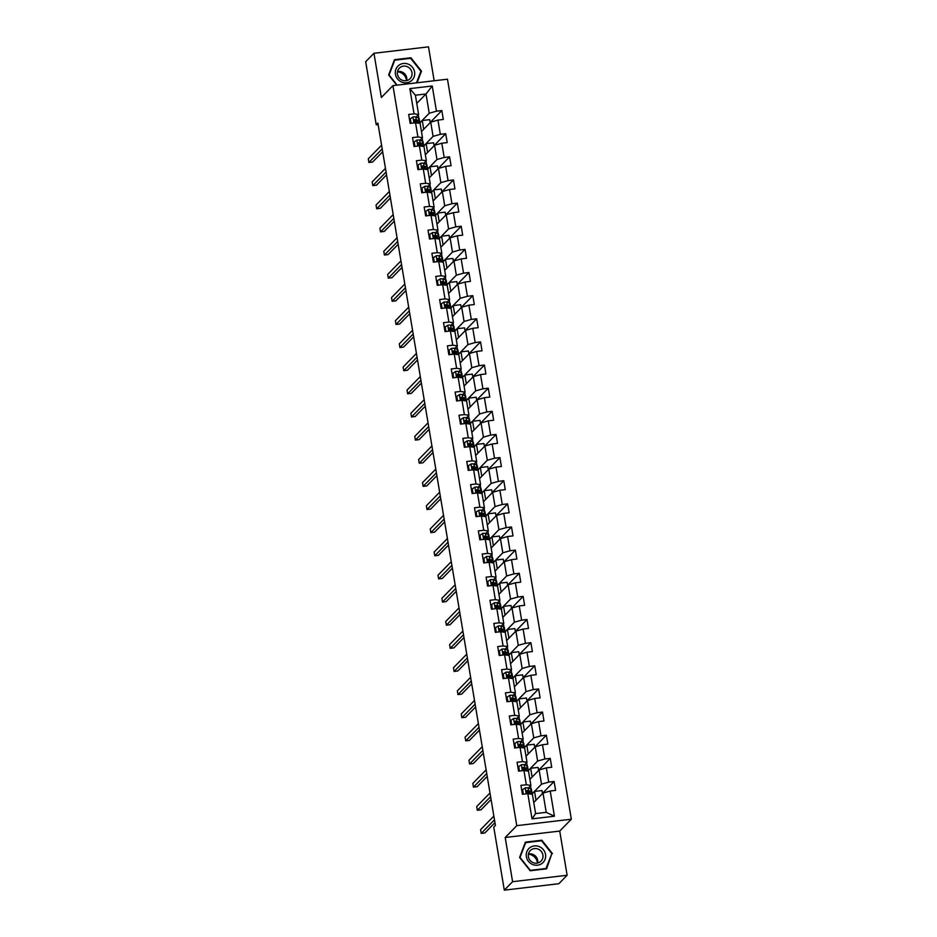 <?xml version="1.0" encoding="UTF-8"?>
<svg xmlns="http://www.w3.org/2000/svg" width="937" height="937" viewBox="0 0 937 937"><rect width="100%" height="100%" fill="white"/><g stroke="black" fill="none" stroke-linecap="round" stroke-linejoin="round"><path stroke-width="1.41" d="M434.171 80.769L428.502 46.85L373.957 53.28L365.676 61.737L376.229 124.762L378.126 124.539M571.324 819.219L447.476 79.2L392.943 85.618L516.779 825.649L571.324 819.219L559.729 831.072L505.195 837.491L512.586 881.694L567.131 875.263L559.729 831.072M567.131 875.263L558.85 883.72L504.305 890.15L512.586 881.694M416.766 103.41L426.007 93.969L415.396 95.211L418.616 114.49L414.049 113.834L408.661 114.466L410.16 123.368L415.536 122.735L417.914 136.966L412.538 137.61L414.025 146.5L419.413 145.867L421.791 160.11L416.415 160.742L417.902 169.644L423.278 169L425.656 183.242L420.28 183.875L421.767 192.776L427.155 192.144L429.533 206.374L424.156 207.007L425.644 215.908L431.02 215.276L433.409 229.506L428.022 230.151L429.509 239.04L434.897 238.408L437.274 252.65L431.898 253.283L433.386 262.184L438.762 261.54L441.151 275.783L435.764 276.415L437.251 285.316L442.639 284.684L445.016 298.915L439.64 299.547L441.128 308.449L446.504 307.816L448.893 322.047L443.506 322.691L445.005 331.581L450.381 330.948L452.758 345.191L447.382 345.823L448.87 354.725L454.246 354.081L456.635 368.323L451.247 368.955L452.747 377.857L458.123 377.224L460.5 391.455L455.124 392.088L456.612 400.989L461.988 400.357L464.377 414.587L459.001 415.232L460.489 424.121L465.865 423.489L468.242 437.731L462.866 438.364L464.354 447.254L469.742 446.621L472.119 460.863L466.743 461.496L468.231 470.397L473.607 469.765L475.996 483.996L470.608 484.628L472.096 493.53L477.483 492.897L479.861 507.128L474.485 507.772L475.973 516.662L481.349 516.029L483.738 530.272L478.35 530.904L479.838 539.794L485.225 539.162L487.603 553.404L482.227 554.036L483.715 562.938L489.091 562.305L491.48 576.536L486.092 577.169L487.58 586.07L492.967 585.438L495.345 599.668L489.969 600.301L491.457 609.202L496.833 608.57L499.222 622.812L493.834 623.445L495.333 632.334L500.709 631.702L503.087 645.944L497.711 646.577L499.198 655.478L504.574 654.846L506.964 669.077L501.588 669.709L503.075 678.611L508.451 677.978L510.829 692.209L505.453 692.841L506.94 701.743L512.328 701.11L514.706 715.353L509.33 715.985L510.817 724.875L516.193 724.242L518.583 738.485L513.195 739.117L514.682 748.019L520.07 747.386L522.448 761.617L517.072 762.249L518.559 771.151L523.935 770.519L526.325 784.749L520.937 785.382L522.424 794.283L527.812 793.651L532.029 818.868L554.435 816.221L546.224 812.344L542.991 793.065L533.75 802.505M414.049 113.834L409.832 88.628L432.238 85.981L436.455 111.198L441.831 110.566L430.177 122.478M554.435 816.221L550.218 791.015L555.594 790.383L554.107 781.481L548.731 782.114L546.341 767.871L551.729 767.239L550.23 758.349L544.854 758.982L542.476 744.739L547.852 744.107L546.365 735.205L540.977 735.838L538.599 721.607L543.975 720.975L542.488 712.073L537.112 712.706L534.734 698.475L540.11 697.842L538.623 688.941L533.235 689.573L530.857 675.331L536.233 674.699L534.746 665.809L529.37 666.441L526.981 652.199L532.368 651.566L530.881 642.665L525.493 643.309L523.115 629.067L528.491 628.434L527.004 619.533L521.628 620.165L519.239 605.934L524.626 605.302L523.139 596.4L517.751 597.033L515.373 582.791L520.749 582.158L519.262 573.268L513.886 573.901L511.497 559.658L516.884 559.026L515.385 550.124L510.009 550.769L507.631 536.526L513.007 535.894L511.52 526.992L506.144 527.625L503.755 513.394L509.142 512.762L507.643 503.86L502.267 504.493L499.889 490.25L505.266 489.618L503.778 480.728L498.39 481.36L496.013 467.118L501.389 466.485L499.901 457.584L494.525 458.228L492.148 443.986L497.524 443.353L496.036 434.452L490.648 435.084L488.271 420.854L493.647 420.221L492.159 411.32L486.783 411.952L484.394 397.721L489.782 397.077L488.294 388.187L482.906 388.82L480.529 374.577L485.905 373.945L484.417 365.043L479.041 365.688L476.652 351.445L482.04 350.813L480.552 341.911L475.164 342.544L472.787 328.313L478.163 327.681L476.675 318.779L471.299 319.412L468.91 305.181L474.298 304.537L472.81 295.647L467.422 296.279L465.045 282.037L470.421 281.405L468.933 272.503L463.557 273.147L461.168 258.905L466.556 258.272L465.057 249.371L459.68 250.003L457.303 235.773L462.679 235.14L461.191 226.239L455.815 226.871L453.426 212.64L458.802 211.996L457.315 203.106L451.939 203.739L449.561 189.497L454.937 188.864L453.449 179.963L448.062 180.607L445.684 166.364L451.06 165.732L449.573 156.83L444.197 157.463L441.807 143.232L447.195 142.6L445.707 133.698L440.32 134.331L437.942 120.1L443.318 119.456L441.831 110.566M504.305 890.15L493.764 827.125L495.415 825.427L377.88 123.075L376.229 124.762M415.536 122.735L420.104 123.391L422.493 137.634L419.952 140.222M421.474 131.59L430.715 122.138L433.105 136.38L423.676 146.02M423.442 145.832L423.301 144.966M422.669 141.229L422.13 137.997M422.493 137.634L417.914 136.966M437.942 120.1L430.715 122.138M440.32 134.331L433.105 136.38M419.413 145.867L423.981 146.523L426.358 160.766L423.817 163.366M425.351 154.722L434.592 145.282L436.97 159.513L427.541 169.152M427.307 168.965L427.167 168.098M426.546 164.362L426.007 161.129M426.358 160.766L421.791 160.11M441.807 143.232L434.592 145.282M444.197 157.463L436.97 159.513M423.278 169L427.846 169.667L430.235 183.898L427.694 186.498M429.228 177.854L438.469 168.414L440.847 182.645L431.418 192.296M431.184 192.097L431.043 191.242M430.411 187.505L429.872 184.273M430.235 183.898L425.656 183.242M445.684 166.364L438.469 168.414M448.062 180.607L440.847 182.645M427.155 192.144L431.723 192.799L434.1 207.03L431.559 209.63M433.093 200.998L442.334 191.546L444.712 205.789L435.283 215.428M435.049 215.229L434.909 214.374M434.288 210.638L433.749 207.405M434.1 207.03L429.533 206.374M449.561 189.497L442.334 191.546M451.939 203.739L444.712 205.789M431.02 215.276L435.588 215.932L437.977 230.174L435.436 232.763M436.97 224.13L446.211 214.678L448.589 228.921L439.16 238.56M438.926 238.373L438.785 237.506M438.153 233.77L437.614 230.537M437.977 230.174L433.409 229.506M453.426 212.64L446.211 214.678M455.815 226.871L448.589 228.921M434.897 238.408L439.465 239.064L441.842 253.306L439.312 255.906M440.835 247.263L450.076 237.822L452.466 252.053L443.025 261.692M442.803 261.505L442.651 260.638M442.03 256.902L441.491 253.669M441.842 253.306L437.274 252.65M457.303 235.773L450.076 237.822M459.68 250.003L452.466 252.053M438.762 261.54L443.342 262.208L445.719 276.438L443.178 279.039M444.712 270.395L453.953 260.954L456.331 275.185L446.902 284.836M446.668 284.637L446.527 283.782M445.895 280.046L445.356 276.813M445.719 276.438L441.151 275.783M461.168 258.905L453.953 260.954M463.557 273.147L456.331 275.185M442.639 284.684L447.207 285.34L449.596 299.571L447.054 302.171M448.577 293.539L457.818 284.087L460.208 298.329L450.767 307.968M450.545 307.769L450.392 306.914M449.772 303.178L449.233 299.945M449.596 299.571L445.016 298.915M465.045 282.037L457.818 284.087M467.422 296.279L460.208 298.329M446.504 307.816L451.084 308.472L453.461 322.715L450.92 325.303M452.454 316.671L461.695 307.219L464.073 321.461L454.644 331.101M454.41 330.913L454.269 330.047M453.637 326.31L453.098 323.078M453.461 322.715L448.893 322.047M468.91 305.181L461.695 307.219M471.299 319.412L464.073 321.461M450.381 330.948L454.949 331.604L457.338 345.847L454.796 348.447M456.319 339.803L465.56 330.363L467.95 344.593L458.509 354.233M458.287 354.045L458.134 353.179M457.514 349.442L456.975 346.21M457.338 345.847L452.758 345.191M472.787 328.313L465.56 330.363M475.164 342.544L467.95 344.593M454.246 354.081L458.825 354.748L461.203 368.979L458.661 371.579M460.196 362.935L469.437 353.495L471.815 367.726L462.386 377.377M462.152 377.178L462.011 376.323M461.391 372.586L460.84 369.354M461.203 368.979L456.635 368.323M476.652 351.445L469.437 353.495M479.041 365.688L471.815 367.726M458.123 377.224L462.691 377.88L465.08 392.111L462.538 394.711M464.061 386.079L473.302 376.627L475.691 390.87L466.263 400.509M466.029 400.31L465.876 399.455M465.256 395.719L464.717 392.486M465.08 392.111L460.5 391.455M480.529 374.577L473.302 376.627M482.906 388.82L475.691 390.87M461.988 400.357L466.567 401.013L468.945 415.255L466.403 417.843M467.938 409.211L477.179 399.759L479.557 414.002L470.128 423.641M469.894 423.454L469.753 422.587M469.132 418.851L468.582 415.618M468.945 415.255L464.377 414.587M484.394 397.721L477.179 399.759M486.783 411.952L479.557 414.002M465.865 423.489L470.433 424.145L472.822 438.387L470.28 440.987M471.803 432.344L481.056 422.903L483.433 437.134L474.005 446.773M473.771 446.586L473.63 445.719M472.998 441.983L472.459 438.75M472.822 438.387L468.242 437.731M488.271 420.854L481.056 422.903M490.648 435.084L483.433 437.134M469.742 446.621L474.309 447.289L476.687 461.519L474.145 464.12M475.68 455.476L484.921 446.035L487.299 460.266L477.87 469.917M477.636 469.718L477.495 468.851M476.874 465.127L476.336 461.894M476.687 461.519L472.119 460.863M492.148 443.986L484.921 446.035M494.525 458.228L487.299 460.266M473.607 469.765L478.175 470.421L480.564 484.652L478.022 487.252M479.557 478.62L488.798 469.168L491.175 483.41L481.747 493.049M481.513 492.85L481.372 491.995M480.74 488.259L480.201 485.026M480.564 484.652L475.996 483.996M496.013 467.118L488.798 469.168M498.39 481.36L491.175 483.41M477.483 492.897L482.051 493.553L484.429 507.795L481.899 510.384M483.422 501.752L492.663 492.3L495.052 506.542L485.612 516.182M485.389 515.994L485.237 515.127M484.616 511.391L484.078 508.159M484.429 507.795L479.861 507.128M499.889 490.25L492.663 492.3M502.267 504.493L495.052 506.542M481.349 516.029L485.928 516.685L488.306 530.928L485.764 533.528M487.299 524.884L496.54 515.444L498.917 529.674L489.489 539.314M489.255 539.126L489.114 538.26M488.482 534.523L487.943 531.291M488.306 530.928L483.738 530.272M503.755 513.394L496.54 515.444M506.144 527.625L498.917 529.674M485.225 539.162L489.793 539.829L492.171 554.06L489.641 556.66M491.164 548.016L500.405 538.576L502.794 552.807L493.354 562.458M493.131 562.259L492.979 561.392M492.358 557.667L491.82 554.435M492.171 554.06L487.603 553.404M507.631 536.526L500.405 538.576M510.009 550.769L502.794 552.807M489.091 562.305L493.67 562.961L496.048 577.192L493.506 579.792M495.041 571.16L504.282 561.708L506.659 575.95L497.231 585.59M496.997 585.391L496.856 584.536M496.223 580.799L495.685 577.567M496.048 577.192L491.48 576.536M511.497 559.658L504.282 561.708M513.886 573.901L506.659 575.95M492.967 585.438L497.535 586.093L499.925 600.336L497.383 602.924M498.906 594.292L508.147 584.84L510.536 599.083L501.096 608.722M500.873 608.535L500.721 607.668M500.1 603.932L499.562 600.699M499.925 600.336L495.345 599.668M515.373 582.791L508.147 584.84M517.751 597.033L510.536 599.083M496.833 608.57L501.412 609.226L503.79 623.468L501.248 626.068M502.782 617.424L512.024 607.984L514.401 622.215L504.973 631.854M504.738 631.667L504.598 630.8M503.977 627.064L503.427 623.831M503.79 623.468L499.222 622.812M519.239 605.934L512.024 607.984M521.628 620.165L514.401 622.215M500.709 631.702L505.277 632.37L507.667 646.6L505.125 649.2M506.648 640.557L515.889 631.116L518.278 645.347L508.85 654.998M508.615 654.799L508.463 653.932M507.842 650.196L507.304 646.975M507.667 646.6L503.087 645.944M523.115 629.067L515.889 631.116M525.493 643.309L518.278 645.347M504.574 654.846L509.154 655.502L511.532 669.732L508.99 672.333M510.524 663.701L519.766 654.249L522.143 668.491L512.715 678.13M512.48 677.931L512.34 677.076M511.719 673.34L511.169 670.107M511.532 669.732L506.964 669.077M526.981 652.199L519.766 654.249M529.37 666.441L522.143 668.491M508.451 677.978L513.019 678.634L515.409 692.876L512.867 695.465M514.39 686.833L523.631 677.381L526.02 691.623L516.592 701.263M516.357 701.063L516.217 700.208M515.584 696.472L515.045 693.239M515.409 692.876L510.829 692.209M530.857 675.331L523.631 677.381M533.235 689.573L526.02 691.623M512.328 701.11L516.896 701.766L519.274 716.009L516.732 718.609M518.266 709.965L527.508 700.525L529.885 714.755L520.457 724.395M520.222 724.207L520.082 723.341M519.461 719.604L518.922 716.372M519.274 716.009L514.706 715.353M534.734 698.475L527.508 700.525M537.112 712.706L529.885 714.755M516.193 724.242L520.761 724.91L523.151 739.141L520.609 741.741M522.143 733.097L531.384 723.657L533.762 737.887L524.333 747.539M524.099 747.339L523.959 746.473M523.326 742.736L522.787 739.516M523.151 739.141L518.583 738.485M538.599 721.607L531.384 723.657M540.977 735.838L533.762 737.887M520.07 747.386L524.638 748.042L527.016 762.273L524.474 764.873M526.008 756.241L535.25 746.789L537.639 761.031L528.199 770.671M527.964 770.472L527.824 769.617M527.203 765.88L526.664 762.648M527.016 762.273L522.448 761.617M542.476 744.739L535.25 746.789M544.854 758.982L537.639 761.031M523.935 770.519L528.515 771.174L530.892 785.417L528.351 788.005M529.885 779.373L539.126 769.921L541.504 784.164L532.075 793.803M531.841 793.604L531.701 792.749M531.068 789.013L530.529 785.78M530.892 785.417L526.325 784.749M546.341 767.871L539.126 769.921M548.731 782.114L541.504 784.164M527.812 793.651L532.38 794.307L535.613 813.585L532.029 818.868M550.218 791.015L542.991 793.065M373.957 53.28L381.359 97.471L392.943 85.618M505.195 837.491L516.779 825.649M535.613 813.585L546.224 812.344M418.616 114.49L416.075 117.09M419.565 122.688L419.425 121.833M418.804 118.097L418.253 114.864M419.799 122.888L429.228 113.248L426.007 93.969L432.238 85.981M415.396 95.211L409.832 88.628M436.455 111.198L429.228 113.248M542.488 793.58L541.973 790.547L534.535 791.425L532.122 793.885M554.107 781.481L542.453 793.393M535.999 800.21L534.535 791.425M532.134 777.066L530.658 768.281L528.257 770.741M538.611 770.448L538.107 767.415L530.658 768.281M550.23 758.349L538.588 770.261M528.257 753.934L526.793 745.149L524.38 747.609M534.746 747.304L534.231 744.271L526.793 745.149M546.365 735.205L534.711 747.117M524.392 730.801L522.916 722.017L520.515 724.477M530.869 724.172L530.365 721.139L522.916 722.017M542.488 712.073L530.834 723.985M520.515 707.669L519.051 698.885L516.638 701.344M527.004 701.04L526.489 698.006L519.051 698.885M538.623 688.941L526.969 700.853M516.65 684.525L515.174 675.741L512.773 678.201M523.127 677.908L522.623 674.874L515.174 675.741M534.746 665.809L523.092 677.72M512.773 661.393L511.309 652.609L508.896 655.068M519.262 654.764L518.747 651.73L511.309 652.609M530.881 642.665L519.227 654.576M508.908 638.261L507.432 629.477L505.031 631.936M515.385 631.632L514.881 628.598L507.432 629.477M527.004 619.533L515.35 631.444M505.031 615.129L503.567 606.344L501.154 608.804M511.508 608.5L511.005 605.466L503.567 606.344M523.139 596.4L511.485 608.312M501.154 591.985L499.69 583.201L497.289 585.66M507.643 585.367L507.14 582.334L499.69 583.201M519.262 573.268L507.608 585.18M497.289 568.853L495.814 560.068L493.412 562.528M503.766 562.223L503.263 559.19L495.814 560.068M515.385 550.124L503.743 562.036M493.412 545.721L491.948 536.936L489.536 539.396M499.901 539.091L499.386 536.058L491.948 536.936M511.52 526.992L499.866 538.904M489.547 522.588L488.072 513.804L485.671 516.264M496.024 515.959L495.521 512.926L488.072 513.804M507.643 503.86L496.001 515.772M485.671 499.444L484.206 490.66L481.794 493.12M492.159 492.827L491.644 489.793L484.206 490.66M503.778 480.728L492.124 492.639M481.805 476.312L480.33 467.528L477.929 469.987M488.282 469.683L487.779 466.649L480.33 467.528M499.901 457.584L488.247 469.496M477.929 453.18L476.464 444.396L474.052 446.855M484.417 446.551L483.902 443.517L476.464 444.396M496.036 434.452L484.382 446.363M474.063 430.048L472.588 421.263L470.187 423.723M480.54 423.419L480.037 420.385L472.588 421.263M492.159 411.32L480.505 423.231M470.187 406.904L468.723 398.12L466.31 400.591M476.675 400.286L476.16 397.253L468.723 398.12M488.294 388.187L476.64 400.099M466.321 383.772L464.846 374.987L462.445 377.447M472.798 377.154L472.295 374.109L464.846 374.987M484.417 365.043L472.763 376.955M462.445 360.64L460.981 351.855L458.568 354.315M468.922 354.01L468.418 350.977L460.981 351.855M480.552 341.911L468.898 353.823M458.58 337.507L457.104 328.723L454.703 331.183M465.057 330.878L464.553 327.845L457.104 328.723M476.675 318.779L465.021 330.691M454.703 314.363L453.227 305.579L450.826 308.05M461.18 307.746L460.676 304.712L453.227 305.579M472.81 295.647L461.156 307.559M450.826 291.231L449.362 282.447L446.949 284.907M457.315 284.614L456.799 281.568L449.362 282.447M468.933 272.503L457.279 284.415M446.961 268.099L445.485 259.315L443.084 261.774M453.438 261.47L452.934 258.436L445.485 259.315M465.057 249.371L453.414 261.282M443.084 244.967L441.62 236.183L439.207 238.642M449.573 238.338L449.057 235.304L441.62 236.183M461.191 226.239L449.537 238.15M439.219 221.823L437.743 213.039L435.342 215.51M445.696 215.205L445.192 212.172L437.743 213.039M457.315 203.106L445.672 215.018M435.342 198.691L433.878 189.906L431.465 192.366M441.831 192.073L441.315 189.028L433.878 189.906M453.449 179.963L441.795 191.874M431.477 175.559L430.001 166.774L427.6 169.234M437.954 168.929L437.45 165.896L430.001 166.774M449.573 156.83L437.919 168.742M427.6 152.426L426.136 143.642L423.723 146.102M434.089 145.797L433.573 142.764L426.136 143.642M445.707 133.698L434.054 145.61M423.735 129.294L422.259 120.51L419.858 122.97M430.212 122.665L429.708 119.631L422.259 120.51M552.432 853.56L541.832 840.208L525.399 842.14L519.59 857.425L530.19 870.766L546.622 868.833L551.565 854.439M417.059 82.784L421.498 71.118L410.898 57.766L394.465 59.71L388.644 74.983L396.749 85.173M541.258 840.794L541.832 840.208M410.324 58.352L410.898 57.766M420.631 71.997L421.498 71.118M523.361 794.178L522.577 789.715L525.282 787.888A4.053 0.761 -9.5 0 1 528.081 787.912L530.67 788.825A11.712 2.202 -9.5 0 1 531.408 789.422L531.876 792.245A11.712 2.202 170.5 0 0 531.15 791.648L528.55 790.734A4.053 0.761 170.5 0 0 526.817 790.617L526.336 790.828M527.25 791.355A9.721 1.827 -9.5 0 1 526.161 791.742M522.577 789.715L522.834 794.236M529.85 792.866A9.721 1.827 -9.5 0 0 529.92 792.573A9.721 1.827 -9.5 0 0 529.311 792.081L526.336 791.097L526.817 790.617L527.109 792.397A4.053 0.761 -9.5 0 1 528.843 792.515L531.443 793.428A11.712 2.202 -9.5 0 1 532.181 794.026L532.228 794.283M494.478 819.816L481.196 833.391L480.576 829.69L493.858 816.104M531.045 793.288A11.712 2.202 170.5 0 0 531.876 792.245M494.959 822.663L484.886 832.958L481.196 833.391M528.398 854.204A9.569 9.101 -135.6 0 1 537.463 863.071M539.337 846.65A9.956 9.464 44.4 0 0 526.84 851.71A9.956 9.464 44.4 0 0 532.556 864.464A9.956 9.464 44.4 0 0 545.053 859.405A9.956 9.464 44.4 0 0 539.337 846.65M538.213 849.121A7.531 7.168 44.4 0 0 530.26 850.597A7.531 7.168 44.4 0 0 533.071 862.614A7.531 7.168 44.4 0 0 541.024 861.138A7.531 7.168 44.4 0 0 538.213 849.121M537.627 863.036A7.531 7.168 44.4 0 0 528.433 854.029M546.224 868.482L530.307 870.356L520.035 857.437L525.669 842.632L541.586 840.758L551.858 853.677L545.791 868.927M524.931 843.382L525.669 842.632M397.464 71.762A9.569 9.101 -135.6 0 1 406.529 80.629M395.426 74.246A9.956 9.464 44.4 0 0 406.623 82.761A9.956 9.464 44.4 0 0 414.587 71.985A9.956 9.464 44.4 0 0 403.39 63.482A9.956 9.464 44.4 0 0 395.426 74.246M397.452 74.281A7.531 7.168 44.4 0 0 410.09 78.696A7.531 7.168 44.4 0 0 406.822 66.504A7.531 7.168 44.4 0 0 397.452 74.281M406.693 80.594A7.531 7.168 44.4 0 0 397.499 71.599M397.147 85.126L389.089 74.995L394.735 60.191L410.64 58.317L420.924 71.247L416.508 82.843M393.997 60.94L394.735 60.191M519.485 771.046L518.711 766.583L521.405 764.744A4.053 0.761 -9.5 0 1 524.205 764.779L526.805 765.693A11.712 2.202 -9.5 0 1 527.543 766.29L528.011 769.113A11.712 2.202 170.5 0 0 527.273 768.516L524.673 767.59A4.053 0.761 170.5 0 0 522.94 767.473L522.471 767.696M523.385 768.211A9.721 1.827 -9.5 0 1 522.296 768.609M518.711 766.583L518.957 771.104M525.985 769.734A9.721 1.827 -9.5 0 0 526.044 769.441A9.721 1.827 -9.5 0 0 525.434 768.937L522.471 767.965L522.94 767.473L523.244 769.254A4.053 0.761 -9.5 0 1 524.978 769.371L527.578 770.296A11.712 2.202 -9.5 0 1 528.304 770.893L528.351 771.151M490.601 796.684L477.32 810.259L476.71 806.546L489.981 792.971M527.18 770.155A11.712 2.202 170.5 0 0 528.011 769.113M491.082 799.53L481.009 809.826L477.32 810.259M515.619 747.902L514.835 743.439L517.54 741.612A4.053 0.761 -9.5 0 1 520.34 741.647L522.928 742.561A11.712 2.202 -9.5 0 1 523.666 743.158L524.134 745.981A11.712 2.202 170.5 0 0 523.408 745.372L520.808 744.458A4.053 0.761 170.5 0 0 519.075 744.341L518.594 744.564M519.508 745.079A9.721 1.827 -9.5 0 1 518.419 745.465M514.835 743.439L515.092 747.972M522.108 746.59A9.721 1.827 -9.5 0 0 522.178 746.309A9.721 1.827 -9.5 0 0 521.569 745.805L518.594 744.833L519.075 744.341L519.367 746.121A4.053 0.761 -9.5 0 1 521.101 746.239L523.701 747.152A11.712 2.202 -9.5 0 1 524.439 747.749L524.474 748.019M486.736 773.552L473.454 787.127L472.834 783.414L486.116 769.839M523.303 747.012A11.712 2.202 170.5 0 0 524.134 745.981M487.217 776.398L477.144 786.693L473.454 787.127M511.696 724.781L510.97 720.307L513.663 718.48A4.053 0.761 -9.5 0 1 516.463 718.503L519.063 719.429A11.712 2.202 -9.5 0 1 519.789 720.026L520.269 722.837A11.712 2.202 170.5 0 0 519.531 722.24L516.931 721.326A4.053 0.761 170.5 0 0 515.198 721.209L514.729 721.42M515.631 721.947A9.721 1.827 -9.5 0 1 514.554 722.333M510.97 720.307L511.215 724.828M518.243 723.458A9.721 1.827 -9.5 0 0 518.302 723.165A9.721 1.827 -9.5 0 0 517.692 722.673L514.729 721.689L515.198 721.209L515.502 722.989A4.053 0.761 -9.5 0 1 517.236 723.106L519.836 724.02A11.712 2.202 -9.5 0 1 520.562 724.617L520.609 724.887M482.86 750.408L469.578 763.983L468.957 760.282L482.239 746.707M519.438 723.879A11.712 2.202 170.5 0 0 520.269 722.837M483.34 753.254L473.267 763.55L469.578 763.983M507.819 701.637L507.093 697.175L509.798 695.348A4.053 0.761 -9.5 0 1 512.586 695.371L515.186 696.285A11.712 2.202 -9.5 0 1 515.924 696.882L516.392 699.705A11.712 2.202 170.5 0 0 515.666 699.107L513.066 698.194A4.053 0.761 170.5 0 0 511.333 698.077L510.852 698.288M511.766 698.815A9.721 1.827 -9.5 0 1 510.677 699.201M507.093 697.175L507.35 701.696M514.366 700.326A9.721 1.827 -9.5 0 0 514.436 700.033A9.721 1.827 -9.5 0 0 513.827 699.541L510.852 698.557L511.333 698.077L511.625 699.857A4.053 0.761 -9.5 0 1 513.359 699.974L515.959 700.888A11.712 2.202 -9.5 0 1 516.697 701.485L516.732 701.743M478.994 727.276L465.712 740.851L465.092 737.15L478.374 723.563M515.561 700.747A11.712 2.202 170.5 0 0 516.392 699.705M479.463 730.122L469.39 740.417L465.712 740.851M503.954 678.505L503.228 674.043L505.921 672.204A4.053 0.761 -9.5 0 1 508.721 672.239L511.321 673.153A11.712 2.202 -9.5 0 1 512.047 673.75L512.527 676.573A11.712 2.202 170.5 0 0 511.789 675.975L509.189 675.05A4.053 0.761 170.5 0 0 507.456 674.933L506.976 675.155M507.889 675.671A9.721 1.827 -9.5 0 1 506.812 676.069M503.228 674.043L503.474 678.564M510.501 677.193A9.721 1.827 -9.5 0 0 510.56 676.901A9.721 1.827 -9.5 0 0 509.951 676.397L506.987 675.425L507.456 674.933L507.76 676.713A4.053 0.761 -9.5 0 1 509.494 676.83L512.082 677.756A11.712 2.202 -9.5 0 1 512.82 678.353L512.867 678.611M475.118 704.144L461.836 717.719L461.215 714.006L474.497 700.431M511.684 677.615A11.712 2.202 170.5 0 0 512.527 676.573M475.598 706.99L465.525 717.285L461.836 717.719M500.077 655.373L499.351 650.899L502.056 649.072A4.053 0.761 -9.5 0 1 504.844 649.107L507.444 650.02A11.712 2.202 -9.5 0 1 508.182 650.618L508.65 653.44A11.712 2.202 170.5 0 0 507.913 652.831L505.324 651.918A4.053 0.761 170.5 0 0 503.591 651.801L503.11 652.023M504.024 652.539A9.721 1.827 -9.5 0 1 502.935 652.925M499.351 650.899L499.608 655.432M506.624 654.049A9.721 1.827 -9.5 0 0 506.694 653.768A9.721 1.827 -9.5 0 0 506.085 653.265L503.11 652.293L503.591 651.801L503.883 653.581A4.053 0.761 -9.5 0 1 505.617 653.698L508.217 654.612A11.712 2.202 -9.5 0 1 508.955 655.209L508.99 655.478M471.252 681.012L457.97 694.586L457.35 690.874L470.632 677.299M507.819 654.471A11.712 2.202 170.5 0 0 508.65 653.44M471.721 683.858L461.648 694.153L457.97 694.586M496.259 632.229L495.486 627.767L498.179 625.939A4.053 0.761 -9.5 0 1 500.979 625.963L503.579 626.888A11.712 2.202 -9.5 0 1 504.305 627.485L504.785 630.296A11.712 2.202 170.5 0 0 504.047 629.699L501.447 628.786A4.053 0.761 170.5 0 0 499.714 628.668L499.234 628.891M500.147 629.406A9.721 1.827 -9.5 0 1 499.07 629.793M495.486 627.767L495.732 632.288M502.747 630.917A9.721 1.827 -9.5 0 0 502.818 630.624A9.721 1.827 -9.5 0 0 502.209 630.132L499.245 629.149L499.714 628.668L500.018 630.449A4.053 0.761 -9.5 0 1 501.74 630.566L504.34 631.479A11.712 2.202 -9.5 0 1 505.078 632.077L505.125 632.346M467.376 657.868L454.094 671.442L453.473 667.741L466.755 654.167M503.942 631.339A11.712 2.202 170.5 0 0 504.785 630.296M467.856 660.714L457.783 671.009L454.094 671.442M492.393 609.097L491.609 604.634L494.314 602.807A4.053 0.761 -9.5 0 1 497.102 602.831L499.702 603.744A11.712 2.202 -9.5 0 1 500.44 604.342L500.908 607.164A11.712 2.202 170.5 0 0 500.171 606.567L497.582 605.653A4.053 0.761 170.5 0 0 495.849 605.536L495.368 605.747M496.282 606.274A9.721 1.827 -9.5 0 1 495.193 606.661M491.609 604.634L491.866 609.155M498.882 607.785A9.721 1.827 -9.5 0 0 498.941 607.492A9.721 1.827 -9.5 0 0 498.332 607L495.368 606.016L495.849 605.536L496.142 607.317A4.053 0.761 -9.5 0 1 497.875 607.434L500.475 608.347A11.712 2.202 -9.5 0 1 501.201 608.945L501.248 609.202M463.51 634.736L450.228 648.31L449.608 644.609L462.89 631.023M500.077 608.207A11.712 2.202 170.5 0 0 500.908 607.164M463.979 637.582L453.906 647.877L450.228 648.31M488.517 585.965L487.732 581.502L490.438 579.663A4.053 0.761 -9.5 0 1 493.237 579.698L495.837 580.612A11.712 2.202 -9.5 0 1 496.563 581.209L497.032 584.032A11.712 2.202 170.5 0 0 496.305 583.435L493.705 582.509A4.053 0.761 170.5 0 0 491.972 582.392L491.492 582.615M492.405 583.13A9.721 1.827 -9.5 0 1 491.328 583.528M487.732 581.502L487.99 586.023M495.005 584.653A9.721 1.827 -9.5 0 0 495.076 584.36A9.721 1.827 -9.5 0 0 494.467 583.856L491.492 582.884L491.972 582.392L492.276 584.173A4.053 0.761 -9.5 0 1 493.998 584.29L496.598 585.215A11.712 2.202 -9.5 0 1 497.336 585.812L497.383 586.07M459.634 611.603L446.352 625.178L445.731 621.465L459.013 607.89M496.2 585.075A11.712 2.202 170.5 0 0 497.032 584.032M460.114 614.449L450.041 624.745L446.352 625.178M484.593 562.832L483.867 558.358L486.561 556.531A4.053 0.761 -9.5 0 1 489.36 556.566L491.96 557.48A11.712 2.202 -9.5 0 1 492.698 558.077L493.167 560.9A11.712 2.202 170.5 0 0 492.429 560.303L489.828 559.377A4.053 0.761 170.5 0 0 488.107 559.26L487.627 559.483M488.54 559.998A9.721 1.827 -9.5 0 1 487.451 560.396M483.867 558.358L484.124 562.891M491.14 561.509A9.721 1.827 -9.5 0 0 491.199 561.228A9.721 1.827 -9.5 0 0 490.59 560.724L487.627 559.752L488.107 559.26L488.4 561.04A4.053 0.761 -9.5 0 1 490.133 561.158L492.733 562.071A11.712 2.202 -9.5 0 1 493.459 562.668L493.506 562.938M455.769 588.471L442.487 602.046L441.866 598.333L455.148 584.758M492.335 561.931A11.712 2.202 170.5 0 0 493.167 560.9M456.237 591.317L446.164 601.613L442.487 602.046M480.716 539.7L479.99 535.226L482.696 533.399A4.053 0.761 -9.5 0 1 485.495 533.422L488.095 534.348A11.712 2.202 -9.5 0 1 488.821 534.945L489.29 537.756A11.712 2.202 170.5 0 0 488.564 537.159L485.963 536.245A4.053 0.761 170.5 0 0 484.23 536.128L483.75 536.351M484.663 536.866A9.721 1.827 -9.5 0 1 483.574 537.252M479.99 535.226L480.248 539.747M487.263 538.377A9.721 1.827 -9.5 0 0 487.334 538.084A9.721 1.827 -9.5 0 0 486.725 537.592L483.75 536.62L484.23 536.128L484.523 537.908A4.053 0.761 -9.5 0 1 486.256 538.025L488.856 538.939A11.712 2.202 -9.5 0 1 489.594 539.536L489.641 539.806M451.892 565.327L438.61 578.902L437.989 575.201L451.271 561.626M488.458 538.798A11.712 2.202 170.5 0 0 489.29 537.756M452.372 568.173L442.299 578.469L438.61 578.902M476.863 516.545L476.125 512.094L478.819 510.267A4.053 0.761 -9.5 0 1 481.618 510.29L484.218 511.204A11.712 2.202 -9.5 0 1 484.956 511.801L485.425 514.624A11.712 2.202 170.5 0 0 484.687 514.026L482.087 513.113A4.053 0.761 170.5 0 0 480.365 512.996L479.885 513.207M480.798 513.734A9.721 1.827 -9.5 0 1 479.709 514.12M476.125 512.094L476.371 516.615M483.398 515.245A9.721 1.827 -9.5 0 0 483.457 514.952A9.721 1.827 -9.5 0 0 482.848 514.46L479.885 513.476L480.365 512.996L480.658 514.776A4.053 0.761 -9.5 0 1 482.391 514.893L484.991 515.807A11.712 2.202 -9.5 0 1 485.717 516.404L485.764 516.662M448.015 542.195L434.745 555.77L434.124 552.069L447.406 538.494M484.593 515.666A11.712 2.202 170.5 0 0 485.425 514.624M448.495 545.041L438.422 555.336L434.745 555.77M472.974 493.424L472.248 488.962L474.954 487.123A4.053 0.761 -9.5 0 1 477.753 487.158L480.341 488.072A11.712 2.202 -9.5 0 1 481.079 488.669L481.548 491.492A11.712 2.202 170.5 0 0 480.822 490.894L478.221 489.969A4.053 0.761 170.5 0 0 476.488 489.852L476.008 490.074M476.921 490.59A9.721 1.827 -9.5 0 1 475.832 490.988M472.248 488.962L472.506 493.483M479.521 492.112A9.721 1.827 -9.5 0 0 479.592 491.82A9.721 1.827 -9.5 0 0 478.983 491.316L476.008 490.344L476.488 489.852L476.781 491.632A4.053 0.761 -9.5 0 1 478.514 491.749L481.114 492.675A11.712 2.202 -9.5 0 1 481.852 493.272L481.899 493.53M444.15 519.063L430.868 532.638L430.247 528.925L443.529 515.35M480.716 492.534A11.712 2.202 170.5 0 0 481.548 491.492M444.63 521.909L434.557 532.204L430.868 532.638M469.109 470.292L468.383 465.818L471.077 463.991A4.053 0.761 -9.5 0 1 473.876 464.026L476.476 464.939A11.712 2.202 -9.5 0 1 477.214 465.537L477.683 468.359A11.712 2.202 170.5 0 0 476.945 467.762L474.345 466.837A4.053 0.761 170.5 0 0 472.611 466.72L472.143 466.942M473.044 467.458A9.721 1.827 -9.5 0 1 471.967 467.856M468.383 465.818L468.629 470.351M475.656 468.968A9.721 1.827 -9.5 0 0 475.715 468.687A9.721 1.827 -9.5 0 0 475.106 468.184L472.143 467.212L472.611 466.72L472.916 468.5A4.053 0.761 -9.5 0 1 474.649 468.617L477.249 469.531A11.712 2.202 -9.5 0 1 477.975 470.14L478.022 470.397M440.273 495.931L426.991 509.505L426.37 505.793L439.652 492.218M476.851 469.39A11.712 2.202 170.5 0 0 477.683 468.359M440.753 498.777L430.68 509.072L426.991 509.505M465.232 447.16L464.506 442.686L467.212 440.858A4.053 0.761 -9.5 0 1 469.999 440.882L472.599 441.807A11.712 2.202 -9.5 0 1 473.337 442.405L473.806 445.216A11.712 2.202 170.5 0 0 473.08 444.618L470.479 443.705A4.053 0.761 170.5 0 0 468.746 443.588L468.266 443.81M469.179 444.325A9.721 1.827 -9.5 0 1 468.09 444.712M464.506 442.686L464.764 447.207M471.779 445.836A9.721 1.827 -9.5 0 0 471.85 445.543A9.721 1.827 -9.5 0 0 471.241 445.052L468.266 444.079L468.746 443.588L469.039 445.368A4.053 0.761 -9.5 0 1 470.772 445.485L473.372 446.399A11.712 2.202 -9.5 0 1 474.11 446.996L474.145 447.265M436.408 472.787L423.126 486.362L422.505 482.66L435.787 469.086M472.974 446.258A11.712 2.202 170.5 0 0 473.806 445.216M436.888 475.633L426.815 485.928L423.126 486.362M461.414 424.016L460.641 419.553L463.335 417.726A4.053 0.761 -9.5 0 1 466.134 417.75L468.734 418.663A11.712 2.202 -9.5 0 1 469.46 419.272L469.941 422.083A11.712 2.202 170.5 0 0 469.203 421.486L466.603 420.572A4.053 0.761 170.5 0 0 464.869 420.455L464.389 420.666M465.302 421.193A9.721 1.827 -9.5 0 1 464.225 421.58M460.641 419.553L460.887 424.074M467.914 422.704A9.721 1.827 -9.5 0 0 467.973 422.411A9.721 1.827 -9.5 0 0 467.364 421.919L464.401 420.936L464.869 420.455L465.174 422.236A4.053 0.761 -9.5 0 1 466.907 422.353L469.496 423.266A11.712 2.202 -9.5 0 1 470.233 423.864L470.28 424.121M432.531 449.655L419.249 463.229L418.628 459.528L431.91 445.953M469.097 423.126A11.712 2.202 170.5 0 0 469.941 422.083M433.011 452.501L422.938 462.796L419.249 463.229M457.549 400.884L456.764 396.421L459.47 394.582A4.053 0.761 -9.5 0 1 462.257 394.618L464.857 395.531A11.712 2.202 -9.5 0 1 465.595 396.128L466.064 398.951A11.712 2.202 170.5 0 0 465.338 398.354L462.737 397.429A4.053 0.761 170.5 0 0 461.004 397.311L460.524 397.534M461.437 398.049A9.721 1.827 -9.5 0 1 460.348 398.448M456.764 396.421L457.022 400.942M464.038 399.572A9.721 1.827 -9.5 0 0 464.108 399.279A9.721 1.827 -9.5 0 0 463.499 398.787L460.524 397.803L461.004 397.311L461.297 399.092A4.053 0.761 -9.5 0 1 463.03 399.209L465.63 400.134A11.712 2.202 -9.5 0 1 466.368 400.731L466.403 400.989M428.666 426.522L415.384 440.097L414.763 436.384L428.045 422.81M465.232 399.994A11.712 2.202 170.5 0 0 466.064 398.951M429.134 429.369L419.062 439.664L415.384 440.097M453.672 377.74L452.899 373.277L455.593 371.45A4.053 0.761 -9.5 0 1 458.392 371.485L460.992 372.399A11.712 2.202 -9.5 0 1 461.718 372.996L462.199 375.819A11.712 2.202 170.5 0 0 461.461 375.222L458.861 374.296A4.053 0.761 170.5 0 0 457.127 374.179L456.647 374.402M457.561 374.917A9.721 1.827 -9.5 0 1 456.483 375.315M452.899 373.277L453.145 377.81M460.172 376.44A9.721 1.827 -9.5 0 0 460.231 376.147A9.721 1.827 -9.5 0 0 459.622 375.643L456.659 374.671L457.127 374.179L457.432 375.96A4.053 0.761 -9.5 0 1 459.165 376.077L461.754 376.99A11.712 2.202 -9.5 0 1 462.491 377.599L462.538 377.857M424.789 403.39L411.507 416.965L410.886 413.252L424.168 399.677M461.355 376.85A11.712 2.202 170.5 0 0 462.199 375.819M425.269 406.236L415.196 416.532L411.507 416.965M449.807 354.608L449.022 350.145L451.728 348.318A4.053 0.761 -9.5 0 1 454.515 348.341L457.115 349.267A11.712 2.202 -9.5 0 1 457.853 349.864L458.322 352.675A11.712 2.202 170.5 0 0 457.584 352.078L454.995 351.164A4.053 0.761 170.5 0 0 453.262 351.047L452.782 351.27M453.695 351.785A9.721 1.827 -9.5 0 1 452.606 352.171M449.022 350.145L449.28 354.666M456.296 353.296A9.721 1.827 -9.5 0 0 456.354 353.003A9.721 1.827 -9.5 0 0 455.745 352.511L452.782 351.539L453.262 351.047L453.555 352.827A4.053 0.761 -9.5 0 1 455.288 352.944L457.888 353.858A11.712 2.202 -9.5 0 1 458.615 354.455L458.661 354.725M420.924 380.246L407.642 393.821L407.021 390.12L420.303 376.545M457.49 353.717A11.712 2.202 170.5 0 0 458.322 352.675M421.392 383.092L411.32 393.388L407.642 393.821M445.93 331.475L445.145 327.013L447.851 325.186A4.053 0.761 -9.5 0 1 450.65 325.209L453.25 326.123A11.712 2.202 -9.5 0 1 453.976 326.732L454.457 329.543A11.712 2.202 170.5 0 0 453.719 328.946L451.119 328.032A4.053 0.761 170.5 0 0 449.385 327.915L448.905 328.126M449.819 328.653A9.721 1.827 -9.5 0 1 448.741 329.039M445.145 327.013L445.403 331.534M452.419 330.164A9.721 1.827 -9.5 0 0 452.489 329.871A9.721 1.827 -9.5 0 0 451.88 329.379L448.905 328.395L449.385 327.915L449.69 329.695A4.053 0.761 -9.5 0 1 451.411 329.812L454.012 330.726A11.712 2.202 -9.5 0 1 454.75 331.323L454.796 331.581M417.047 357.114L403.765 370.689L403.144 366.988L416.426 353.413M453.613 330.585A11.712 2.202 170.5 0 0 454.457 329.543M417.527 359.96L407.454 370.256L403.765 370.689M442.065 308.343L441.28 303.881L443.974 302.042A4.053 0.761 -9.5 0 1 446.773 302.077L449.373 302.991A11.712 2.202 -9.5 0 1 450.111 303.588L450.58 306.411A11.712 2.202 170.5 0 0 449.842 305.813L447.242 304.888A4.053 0.761 170.5 0 0 445.52 304.771L445.04 304.993M445.953 305.509A9.721 1.827 -9.5 0 1 444.864 305.907M441.28 303.881L441.538 308.402M448.554 307.031A9.721 1.827 -9.5 0 0 448.612 306.739A9.721 1.827 -9.5 0 0 448.003 306.247L445.04 305.263L445.52 304.771L445.813 306.551A4.053 0.761 -9.5 0 1 447.546 306.668L450.147 307.594A11.712 2.202 -9.5 0 1 450.873 308.191L450.92 308.449M413.182 333.982L399.9 347.557L399.279 343.844L412.561 330.269M449.748 307.453A11.712 2.202 170.5 0 0 450.58 306.411M413.65 336.828L403.578 347.123L399.9 347.557M438.129 285.211L437.403 280.737L440.109 278.91A4.053 0.761 -9.5 0 1 442.908 278.945L445.508 279.858A11.712 2.202 -9.5 0 1 446.235 280.456L446.703 283.279A11.712 2.202 170.5 0 0 445.977 282.681L443.377 281.756A4.053 0.761 170.5 0 0 441.643 281.639L441.163 281.861M442.077 282.377A9.721 1.827 -9.5 0 1 440.999 282.775M437.403 280.737L437.661 285.27M444.677 283.899A9.721 1.827 -9.5 0 0 444.747 283.606A9.721 1.827 -9.5 0 0 444.138 283.103L441.163 282.131L441.643 281.639L441.948 283.419A4.053 0.761 -9.5 0 1 443.669 283.536L446.27 284.45A11.712 2.202 -9.5 0 1 447.008 285.059L447.054 285.316M409.305 310.85L396.023 324.425L395.402 320.712L408.684 307.137M445.871 284.309A11.712 2.202 170.5 0 0 446.703 283.279M409.785 313.696L399.712 323.991L396.023 324.425M434.264 262.079L433.538 257.605L436.232 255.778A4.053 0.761 -9.5 0 1 439.031 255.801L441.632 256.726A11.712 2.202 -9.5 0 1 442.369 257.324L442.838 260.135A11.712 2.202 170.5 0 0 442.1 259.537L439.5 258.624A4.053 0.761 170.5 0 0 437.778 258.507L437.298 258.729M438.211 259.244A9.721 1.827 -9.5 0 1 437.122 259.631M433.538 257.605L433.784 262.126M440.812 260.755A9.721 1.827 -9.5 0 0 440.87 260.463A9.721 1.827 -9.5 0 0 440.261 259.971L437.298 258.999L437.778 258.507L438.071 260.287A4.053 0.761 -9.5 0 1 439.804 260.404L442.405 261.318A11.712 2.202 -9.5 0 1 443.131 261.915L443.178 262.184M405.44 287.706L392.158 301.281L391.537 297.579L404.819 284.005M442.006 261.177A11.712 2.202 170.5 0 0 442.838 260.135M405.908 290.552L395.836 300.847L392.158 301.281M430.388 238.935L429.661 234.473L432.367 232.645A4.053 0.761 -9.5 0 1 435.166 232.669L437.755 233.582A11.712 2.202 -9.5 0 1 438.493 234.191L438.961 237.002A11.712 2.202 170.5 0 0 438.235 236.405L435.635 235.492A4.053 0.761 170.5 0 0 433.901 235.374L433.421 235.585M434.335 236.112A9.721 1.827 -9.5 0 1 433.245 236.499M429.661 234.473L429.919 238.994M436.935 237.623A9.721 1.827 -9.5 0 0 437.005 237.33A9.721 1.827 -9.5 0 0 436.396 236.838L433.421 235.855L433.901 235.374L434.194 237.155A4.053 0.761 -9.5 0 1 435.928 237.272L438.528 238.185A11.712 2.202 -9.5 0 1 439.266 238.783L439.312 239.04M401.563 264.574L388.281 278.148L387.66 274.447L400.942 260.873M438.129 238.045A11.712 2.202 170.5 0 0 438.961 237.002M402.043 267.42L391.971 277.715L388.281 278.148M426.569 215.803L425.796 211.34L428.49 209.501A4.053 0.761 -9.5 0 1 431.289 209.537L433.89 210.45A11.712 2.202 -9.5 0 1 434.627 211.048L435.096 213.87A11.712 2.202 170.5 0 0 434.358 213.273L431.758 212.348A4.053 0.761 170.5 0 0 430.024 212.23L429.556 212.453M430.458 212.968A9.721 1.827 -9.5 0 1 429.38 213.367M425.796 211.34L426.042 215.861M433.07 214.491A9.721 1.827 -9.5 0 0 433.128 214.198A9.721 1.827 -9.5 0 0 432.519 213.706L429.556 212.722L430.024 212.23L430.329 214.011A4.053 0.761 -9.5 0 1 432.062 214.128L434.663 215.053A11.712 2.202 -9.5 0 1 435.389 215.651L435.436 215.908M397.686 241.441L384.404 255.016L383.783 251.303L397.065 237.729M434.264 214.913A11.712 2.202 170.5 0 0 435.096 213.87M398.166 244.288L388.094 254.583L384.404 255.016M422.704 192.659L421.919 188.196L424.625 186.369A4.053 0.761 -9.5 0 1 427.424 186.404L430.013 187.318A11.712 2.202 -9.5 0 1 430.751 187.915L431.219 190.738A11.712 2.202 170.5 0 0 430.493 190.141L427.893 189.215A4.053 0.761 170.5 0 0 426.159 189.098L425.679 189.321M426.593 189.836A9.721 1.827 -9.5 0 1 425.503 190.234M421.919 188.196L422.177 192.729M429.193 191.359A9.721 1.827 -9.5 0 0 429.263 191.066A9.721 1.827 -9.5 0 0 428.654 190.562L425.679 189.59L426.159 189.098L426.452 190.879A4.053 0.761 -9.5 0 1 428.186 190.996L430.786 191.921A11.712 2.202 -9.5 0 1 431.524 192.518L431.559 192.776M393.821 218.309L380.539 231.884L379.918 228.171L393.2 214.596M430.388 191.78A11.712 2.202 170.5 0 0 431.219 190.738M394.301 221.155L384.229 231.451L380.539 231.884M418.827 169.527L418.054 165.064L420.748 163.237A4.053 0.761 -9.5 0 1 423.547 163.261L426.148 164.186A11.712 2.202 -9.5 0 1 426.874 164.783L427.354 167.594A11.712 2.202 170.5 0 0 426.616 166.997L424.016 166.083A4.053 0.761 170.5 0 0 422.282 165.966L421.802 166.189M422.716 166.704A9.721 1.827 -9.5 0 1 421.638 167.091M418.054 165.064L418.3 169.585M425.328 168.215A9.721 1.827 -9.5 0 0 425.386 167.922A9.721 1.827 -9.5 0 0 424.777 167.43L421.814 166.458L422.282 165.966L422.587 167.746A4.053 0.761 -9.5 0 1 424.32 167.864L426.921 168.777A11.712 2.202 -9.5 0 1 427.647 169.374L427.694 169.644M389.944 195.165L376.662 208.74L376.042 205.039L389.323 191.464M426.522 168.637A11.712 2.202 170.5 0 0 427.354 167.594M390.424 198.012L380.352 208.307L376.662 208.74M414.962 146.395L414.177 141.932L416.883 140.105A4.053 0.761 -9.5 0 1 419.671 140.128L422.271 141.054A11.712 2.202 -9.5 0 1 423.009 141.651L423.477 144.462A11.712 2.202 170.5 0 0 422.751 143.865L420.151 142.951A4.053 0.761 170.5 0 0 418.417 142.834L417.937 143.045M418.851 143.572A9.721 1.827 -9.5 0 1 417.761 143.958M414.177 141.932L414.435 146.453M421.451 145.083A9.721 1.827 -9.5 0 0 421.521 144.79A9.721 1.827 -9.5 0 0 420.912 144.298L417.937 143.314L418.417 142.834L418.71 144.614A4.053 0.761 -9.5 0 1 420.444 144.731L423.044 145.645A11.712 2.202 -9.5 0 1 423.782 146.242L423.817 146.5M386.079 172.033L372.797 185.608L372.176 181.907L385.458 168.332M422.646 145.504A11.712 2.202 170.5 0 0 423.477 144.462M386.548 174.879L376.475 185.175L372.797 185.608M411.085 123.262L410.312 118.8L413.006 116.961A4.053 0.761 -9.5 0 1 415.805 116.996L418.406 117.91A11.712 2.202 -9.5 0 1 419.132 118.507L419.612 121.33A11.712 2.202 170.5 0 0 418.874 120.732L416.274 119.819A4.053 0.761 170.5 0 0 414.541 119.702L414.06 119.913M414.974 120.44A9.721 1.827 -9.5 0 1 413.896 120.826M410.312 118.8L410.558 123.321M417.586 121.951A9.721 1.827 -9.5 0 0 417.644 121.658A9.721 1.827 -9.5 0 0 417.035 121.166L414.072 120.182L414.541 119.702L414.845 121.47A4.053 0.761 -9.5 0 1 416.578 121.587L419.167 122.513A11.712 2.202 -9.5 0 1 419.905 123.11L419.952 123.368M382.202 148.901L368.92 162.476L368.3 158.763L381.582 145.188M418.769 122.372A11.712 2.202 170.5 0 0 419.612 121.33M382.683 151.747L372.61 162.042L368.92 162.476M525.212 787.935L526.207 793.838M531.443 793.428L531.572 794.189M530.67 788.825L531.15 791.648M528.843 792.515L529.065 793.838M528.081 787.912L528.55 790.734M521.347 764.791L522.331 770.706M527.578 770.296L527.707 771.057M526.805 765.693L527.273 768.516M524.978 769.371L525.2 770.694M524.205 764.779L524.673 767.59M517.47 741.659L518.454 747.574M523.701 747.152L523.83 747.925M522.928 742.561L523.408 745.372M521.101 746.239L521.323 747.562M520.34 741.647L520.808 744.458M513.593 718.527L514.589 724.43M519.836 724.02L519.953 724.793M519.063 719.429L519.531 722.24M517.236 723.106L517.458 724.43M516.463 718.503L516.931 721.326M509.728 695.395L510.712 701.298M515.959 700.888L516.088 701.649M515.186 696.285L515.666 699.107M513.359 699.974L513.581 701.298M512.586 695.371L513.066 698.194M505.851 672.251L506.847 678.165M512.082 677.756L512.211 678.517M511.321 673.153L511.789 675.975M509.494 676.83L509.705 678.154M508.721 672.239L509.189 675.05M501.986 649.118L502.97 655.033M508.217 654.612L508.346 655.385M507.444 650.02L507.913 652.831M505.617 653.698L505.839 655.022M504.844 649.107L505.324 651.918M498.109 625.986L499.105 631.889M504.34 631.479L504.469 632.252M503.579 626.888L504.047 629.699M501.74 630.566L501.963 631.889M500.979 625.963L501.447 628.786M494.244 602.854L495.228 608.757M500.475 608.347L500.604 609.109M499.702 603.744L500.171 606.567M497.875 607.434L498.097 608.757M497.102 602.831L497.582 605.653M490.367 579.71L491.363 585.625M496.598 585.215L496.727 585.976M495.837 580.612L496.305 583.435M493.998 584.29L494.221 585.613M493.237 579.698L493.705 582.509M486.502 556.578L487.486 562.493M492.733 562.071L492.862 562.844M491.96 557.48L492.429 560.303M490.133 561.158L490.356 562.481M489.36 556.566L489.828 559.377M482.625 533.446L483.621 539.361M488.856 538.939L488.985 539.712M488.095 534.348L488.564 537.159M486.256 538.025L486.479 539.349M485.495 533.422L485.963 536.245M478.76 510.314L479.744 516.217M484.991 515.807L485.12 516.568M484.218 511.204L484.687 514.026M482.391 514.893L482.614 516.217M481.618 510.29L482.087 513.113M474.883 487.17L475.879 493.085M481.114 492.675L481.243 493.436M480.341 488.072L480.822 490.894M478.514 491.749L478.737 493.073M477.753 487.158L478.221 489.969M471.018 464.038L472.002 469.952M477.249 469.531L477.378 470.304M476.476 464.939L476.945 467.762M474.649 468.617L474.872 469.941M473.876 464.026L474.345 466.837M467.141 440.905L468.125 446.82M473.372 446.399L473.501 447.172M472.599 441.807L473.08 444.618M470.772 445.485L470.995 446.808M469.999 440.882L470.479 443.705M463.265 417.773L464.26 423.676M469.496 423.266L469.624 424.028M468.734 418.663L469.203 421.486M466.907 422.353L467.13 423.676M466.134 417.75L466.603 420.572M459.399 394.629L460.383 400.544M465.63 400.134L465.759 400.895M464.857 395.531L465.338 398.354M463.03 399.209L463.253 400.532M462.257 394.618L462.737 397.429M455.523 371.497L456.518 377.412M461.754 376.99L461.882 377.763M460.992 372.399L461.461 375.222M459.165 376.077L459.376 377.4M458.392 371.485L458.861 374.296M451.657 348.365L452.641 354.28M457.888 353.858L458.017 354.631M457.115 349.267L457.584 352.078M455.288 352.944L455.511 354.268M454.515 348.341L454.995 351.164M447.781 325.233L448.776 331.136M454.012 330.726L454.14 331.487M453.25 326.123L453.719 328.946M451.411 329.812L451.634 331.136M450.65 325.209L451.119 328.032M443.915 302.089L444.899 308.004M450.147 307.594L450.275 308.355M449.373 302.991L449.842 305.813M447.546 306.668L447.769 307.992M446.773 302.077L447.242 304.888M440.039 278.957L441.034 284.871M446.27 284.45L446.399 285.223M445.508 279.858L445.977 282.681M443.669 283.536L443.892 284.86M442.908 278.945L443.377 281.756M436.173 255.824L437.157 261.739M442.405 261.318L442.533 262.091M441.632 256.726L442.1 259.537M439.804 260.404L440.027 261.728M439.031 255.801L439.5 258.624M432.297 232.692L433.292 238.595M438.528 238.185L438.657 238.947M437.755 233.582L438.235 236.405M435.928 237.272L436.15 238.595M435.166 232.669L435.635 235.492M428.432 209.548L429.415 215.463M434.663 215.053L434.791 215.815M433.89 210.45L434.358 213.273M432.062 214.128L432.285 215.451M431.289 209.537L431.758 212.348M424.555 186.416L425.539 192.331M430.786 191.921L430.915 192.682M430.013 187.318L430.493 190.141M428.186 190.996L428.408 192.319M427.424 186.404L427.893 189.215M420.678 163.284L421.673 169.199M426.921 168.777L427.038 169.55M426.148 164.186L426.616 166.997M424.32 167.864L424.543 169.187M423.547 163.261L424.016 166.083M416.813 140.152L417.797 146.055M423.044 145.645L423.173 146.418M422.271 141.054L422.751 143.865M420.444 144.731L420.666 146.055M419.671 140.128L420.151 142.951M412.936 117.008L413.931 122.923M419.167 122.513L419.296 123.274M418.406 117.91L418.874 120.732M416.578 121.587L416.789 122.911M415.805 116.996L416.274 119.819"/></g></svg>
